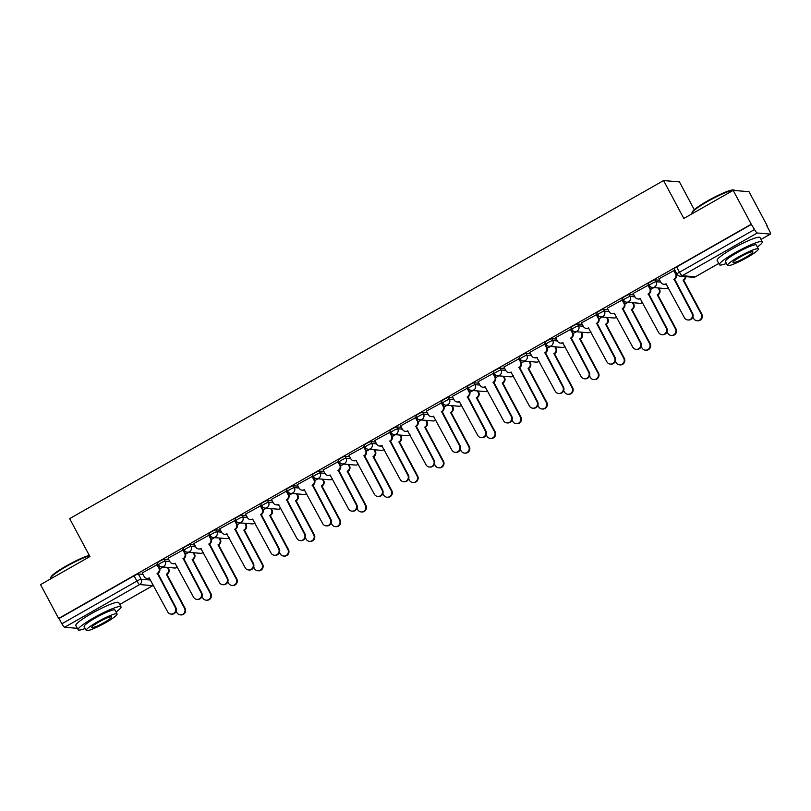 <?xml version="1.0" encoding="UTF-8"?>
<svg xmlns="http://www.w3.org/2000/svg" width="811" height="811" viewBox="0 0 811 811"><rect width="100%" height="100%" fill="white"/><g stroke="black" fill="none" stroke-linecap="round" stroke-linejoin="round"><path stroke-width="1.22" d="M168.85 559.681L164.177 559.286A3.893 0.517 151.9 0 0 159.939 561.09A3.893 0.517 151.9 0 0 157.435 562.996L158.429 564.872A3.893 0.517 -28.1 0 1 160.943 562.956A3.893 0.517 -28.1 0 1 165.18 561.151L169.844 561.547M194.681 544.972L190.017 544.576A3.893 0.517 151.9 0 0 185.78 546.381A3.893 0.517 151.9 0 0 183.276 548.297L184.269 550.162A3.893 0.517 -28.1 0 1 186.773 548.256A3.893 0.517 -28.1 0 1 191.011 546.442L195.684 546.837M220.521 530.262L215.848 529.867A3.893 0.517 151.9 0 0 211.61 531.671A3.893 0.517 151.9 0 0 209.106 533.587L210.11 535.453A3.893 0.517 -28.1 0 1 212.614 533.547A3.893 0.517 -28.1 0 1 216.851 531.742L221.525 532.138M246.362 515.553L241.688 515.157A3.893 0.517 151.9 0 0 237.451 516.972A3.893 0.517 151.9 0 0 234.947 518.878L235.94 520.753A3.893 0.517 -28.1 0 1 238.454 518.837A3.893 0.517 -28.1 0 1 242.692 517.033L247.355 517.428M272.192 500.853L267.529 500.458A3.893 0.517 151.9 0 0 263.291 502.262A3.893 0.517 151.9 0 0 260.787 504.168L261.781 506.044A3.893 0.517 -28.1 0 1 264.285 504.128A3.893 0.517 -28.1 0 1 268.522 502.323L273.195 502.719M298.032 486.144L293.359 485.748A3.893 0.517 151.9 0 0 289.121 487.553A3.893 0.517 151.9 0 0 286.618 489.469L287.621 491.334A3.893 0.517 -28.1 0 1 290.125 489.428A3.893 0.517 -28.1 0 1 294.363 487.614L299.036 488.009M323.873 471.434L319.199 471.039A3.893 0.517 151.9 0 0 314.962 472.843A3.893 0.517 151.9 0 0 312.458 474.759L313.451 476.625A3.893 0.517 -28.1 0 1 315.966 474.719A3.893 0.517 -28.1 0 1 320.203 472.914L324.866 473.31M349.703 456.725L345.04 456.329A3.893 0.517 151.9 0 0 340.802 458.144A3.893 0.517 151.9 0 0 338.299 460.05L339.292 461.925A3.893 0.517 -28.1 0 1 341.796 460.009A3.893 0.517 -28.1 0 1 346.033 458.205L350.707 458.6M375.544 442.025L370.87 441.63A3.893 0.517 151.9 0 0 366.633 443.435A3.893 0.517 151.9 0 0 364.129 445.34L365.132 447.216A3.893 0.517 -28.1 0 1 367.636 445.3A3.893 0.517 -28.1 0 1 371.874 443.495L376.547 443.891M401.384 427.316L396.711 426.921A3.893 0.517 151.9 0 0 392.473 428.725A3.893 0.517 151.9 0 0 389.969 430.641L390.963 432.506A3.893 0.517 -28.1 0 1 393.477 430.6A3.893 0.517 -28.1 0 1 397.714 428.786L402.378 429.181M427.215 412.606L422.551 412.211A3.893 0.517 151.9 0 0 418.314 414.026A3.893 0.517 151.9 0 0 415.81 415.931L416.803 417.797A3.893 0.517 -28.1 0 1 419.307 415.891A3.893 0.517 -28.1 0 1 423.545 414.086L428.218 414.482M453.055 397.897L448.382 397.512A3.893 0.517 151.9 0 0 444.144 399.316A3.893 0.517 151.9 0 0 441.64 401.222L442.644 403.097A3.893 0.517 -28.1 0 1 445.148 401.181A3.893 0.517 -28.1 0 1 449.385 399.377L454.059 399.772M478.895 383.197L474.222 382.802A3.893 0.517 151.9 0 0 469.985 384.607A3.893 0.517 151.9 0 0 467.481 386.512L468.474 388.388A3.893 0.517 -28.1 0 1 470.988 386.482A3.893 0.517 -28.1 0 1 475.226 384.667L479.889 385.063M504.726 368.488L500.063 368.093A3.893 0.517 151.9 0 0 495.825 369.897A3.893 0.517 151.9 0 0 493.321 371.813L494.315 373.678A3.893 0.517 -28.1 0 1 496.819 371.773A3.893 0.517 -28.1 0 1 501.056 369.968L505.729 370.353M530.566 353.778L525.893 353.383A3.893 0.517 151.9 0 0 521.655 355.198A3.893 0.517 151.9 0 0 519.152 357.104L520.155 358.969A3.893 0.517 -28.1 0 1 522.659 357.063A3.893 0.517 -28.1 0 1 526.897 355.259L531.57 355.654M556.407 339.069L551.733 338.684A3.893 0.517 151.9 0 0 547.496 340.488A3.893 0.517 151.9 0 0 544.992 342.394L545.985 344.269A3.893 0.517 -28.1 0 1 548.5 342.354A3.893 0.517 -28.1 0 1 552.727 340.549L557.4 340.944M582.237 324.37L577.574 323.974A3.893 0.517 151.9 0 0 573.336 325.779A3.893 0.517 151.9 0 0 570.832 327.685L571.826 329.56A3.893 0.517 -28.1 0 1 574.33 327.654A3.893 0.517 -28.1 0 1 578.567 325.84L583.241 326.235M608.078 309.66L603.404 309.265A3.893 0.517 151.9 0 0 599.167 311.069A3.893 0.517 151.9 0 0 596.663 312.985L597.666 314.85A3.893 0.517 -28.1 0 1 600.17 312.945A3.893 0.517 -28.1 0 1 604.408 311.14L609.081 311.525M633.918 294.951L629.245 294.555A3.893 0.517 151.9 0 0 625.007 296.37A3.893 0.517 151.9 0 0 622.503 298.276L623.497 300.151A3.893 0.517 -28.1 0 1 626.011 298.235A3.893 0.517 -28.1 0 1 630.238 296.431L634.912 296.826M659.748 280.251L655.085 279.856A3.893 0.517 151.9 0 0 650.848 281.66A3.893 0.517 151.9 0 0 648.334 283.566L649.337 285.442A3.893 0.517 -28.1 0 1 651.841 283.526A3.893 0.517 -28.1 0 1 656.079 281.721L660.752 282.116M766.76 225.742L769.446 230.78A3.893 0.77 60.4 0 1 770.45 234.075A3.893 0.77 60.4 0 1 770.338 234.095L757.261 232.99L682.233 275.699L695.311 276.804L718.749 263.463L695.422 276.784A3.893 0.77 60.4 0 0 695.493 276.703M694.287 209.714L679.436 181.897L663.58 180.559L683.825 218.473L733.185 190.372L751.25 224.211L58.615 618.469L40.55 584.63L89.909 556.539L69.665 518.624L663.58 180.559M733.185 190.372L749.029 191.71L767.094 225.549M77.369 628.332L64.627 627.248A3.893 0.77 -119.6 0 1 61.889 623.771L59.081 618.499L134.099 575.8A3.893 0.517 -28.1 0 1 138.336 573.985L143.01 574.381M677.104 274.189A3.893 0.517 -28.1 0 1 676.992 274.128A3.893 0.517 -28.1 0 1 679.496 272.222L754.524 229.513L751.25 224.211M754.524 229.513A3.893 0.77 60.4 0 0 757.261 232.99M674.286 270.398L658.968 278.771M648.455 285.107L633.127 293.481M622.615 299.817L607.287 308.19M596.774 314.516L581.457 322.89M570.944 329.225L555.616 337.599M545.104 343.935L529.776 352.309M519.263 358.644L503.945 367.018M493.433 373.344L478.105 381.717M467.592 388.053L452.264 396.427M441.752 402.763L426.434 411.136M415.921 417.472L400.593 425.846M390.081 432.172L374.753 440.545M364.24 446.881L348.923 455.255M338.41 461.591L323.082 469.964M312.57 476.29L297.242 484.664M286.729 491L271.411 499.373M260.899 505.709L245.571 514.083M235.058 520.419L219.74 528.792M209.218 535.118L193.9 543.492M183.387 549.828L168.059 558.201M157.547 564.537L142.229 572.911M677.124 274.371L676.496 274.726M751.706 224.241L676.678 266.951A3.893 0.517 151.9 0 0 674.174 268.867L676.992 274.128A3.893 3.893 0 0 0 680.094 276.176L693.172 277.281A3.893 3.893 0 0 0 695.422 276.784A3.893 0.77 60.4 0 1 695.311 276.804A3.893 3.781 94.8 0 1 693.172 277.281M653.879 287.601L650.665 289.436M628.049 302.31L624.825 304.145M602.208 317.02L598.984 318.855M576.368 331.729L573.154 333.554M550.537 346.429L547.313 348.264M524.697 361.138L521.473 362.973M498.856 375.848L495.643 377.683M473.026 390.557L469.802 392.382M447.185 405.257L443.962 407.092M421.345 419.966L418.131 421.801M395.515 434.676L392.291 436.511M369.674 449.375L366.45 451.21M343.834 464.085L340.62 465.919M318.003 478.794L314.78 480.629M292.163 493.504L288.939 495.339M266.322 508.203L263.109 510.038M240.492 522.913L237.268 524.747M214.651 537.622L211.428 539.457M188.811 552.332L185.597 554.156M162.981 567.031L159.757 568.866M658.927 278.69L660.843 282.289A3.893 3.781 -85.2 0 0 665.973 283.799L684.372 317.659A4.471 4.339 -85.2 0 0 691.824 317.922A4.471 4.339 -85.2 0 0 691.996 313.33L674.083 279.177A3.893 3.781 -85.2 0 0 675.583 273.895L676.181 273.946A3.893 3.781 94.8 0 1 674.681 279.227L692.594 313.381A4.471 4.339 94.8 0 1 688.407 320L687.809 319.95M674.245 270.316L676.181 273.946M666.378 283.951A3.893 3.781 94.8 0 1 664.432 284.326L663.824 284.276M673.667 270.306L675.583 273.895M673.84 279.319L674.438 279.369M685.893 276.663A3.893 3.781 94.8 0 1 683.926 280.018L683.328 279.967A3.893 3.781 -85.2 0 0 685.285 276.612M692.868 317.04L693.618 318.439A4.471 4.339 -85.2 0 0 701.069 318.703A4.471 4.339 -85.2 0 0 701.231 314.11L683.075 280.099M683.683 280.15L701.839 314.161A4.471 4.339 94.8 0 1 697.653 320.781L697.054 320.73M633.087 293.4L635.003 296.988A3.893 3.781 -85.2 0 0 640.132 298.509L658.532 332.368A4.471 4.339 -85.2 0 0 665.983 332.622A4.471 4.339 -85.2 0 0 666.155 328.029L648.253 293.886A3.893 3.781 -85.2 0 0 649.743 288.604L650.341 288.655A3.893 3.781 94.8 0 1 648.851 293.937L666.754 328.08A4.471 4.339 94.8 0 1 662.567 334.71L661.969 334.659M648.405 285.026L650.341 288.655M640.538 298.661A3.893 3.781 94.8 0 1 638.592 299.036L637.993 298.985M647.827 285.006L649.743 288.604M647.999 294.028L648.597 294.079M607.246 308.109L609.162 311.698A3.893 3.781 -85.2 0 0 614.292 313.218L632.702 347.078A4.471 4.339 -85.2 0 0 640.143 347.331A4.471 4.339 -85.2 0 0 640.315 342.739L622.412 308.596A3.893 3.781 -85.2 0 0 623.912 303.314L624.511 303.365A3.893 3.781 94.8 0 1 623.01 308.646L640.923 342.789A4.471 4.339 94.8 0 1 636.736 349.419L636.128 349.369M622.574 299.735L624.511 303.365M614.697 313.37A3.893 3.781 94.8 0 1 612.751 313.735L612.153 313.685M621.986 299.715L623.912 303.314M622.159 308.738L622.767 308.788M658.836 288.027L659.586 289.436A3.893 3.781 94.8 0 1 658.096 294.717L657.488 294.667A3.893 3.781 -85.2 0 0 658.988 289.385L658.238 287.976M667.027 331.75L667.777 333.149A4.471 4.339 -85.2 0 0 675.228 333.402A4.471 4.339 -85.2 0 0 675.401 328.81L657.245 294.809M657.843 294.859L675.999 328.86A4.471 4.339 94.8 0 1 671.812 335.49L671.214 335.44M632.996 302.726L633.756 304.145A3.893 3.781 94.8 0 1 632.256 309.427L631.657 309.376A3.893 3.781 -85.2 0 0 633.148 304.095L632.398 302.675M641.197 346.459L641.947 347.858A4.471 4.339 -85.2 0 0 649.388 348.112A4.471 4.339 -85.2 0 0 649.56 343.519L631.404 309.518M632.002 309.569L650.158 343.57A4.471 4.339 94.8 0 1 645.972 350.2L645.374 350.149M691.986 212.887L692.229 212.107A23.722 3.143 -28.1 0 1 707.527 200.925A23.722 3.143 -28.1 0 1 733.712 189.967L734.482 190.19A24.31 3.214 151.9 0 0 707.658 201.432A24.31 3.214 151.9 0 0 691.986 212.887A24.31 3.214 151.9 0 0 691.996 213.364L692.188 213.709M757.342 246.99A24.31 3.214 151.9 0 0 762.299 241.81A24.31 3.214 151.9 0 0 735.08 252.768A24.31 3.214 151.9 0 0 719.418 264.71A24.31 3.214 151.9 0 0 726.474 263.474M762.299 241.81L760.029 237.562A24.31 3.214 151.9 0 0 732.809 248.521A24.31 3.214 151.9 0 0 717.147 260.463L719.418 264.71M727.508 265.41L725.419 261.507A17.497 2.311 -28.1 0 1 736.692 252.91A17.497 2.311 -28.1 0 1 756.288 245.013L758.376 248.926A17.497 2.311 151.9 0 0 738.78 256.823A17.497 2.311 151.9 0 0 727.508 265.41A17.497 2.311 151.9 0 0 747.103 257.523A17.497 2.311 151.9 0 0 758.376 248.926M745.623 257.401A11.273 1.49 151.9 0 0 752.892 251.856A11.273 1.49 151.9 0 0 740.261 256.945A11.273 1.49 151.9 0 0 732.992 262.48A11.273 1.49 151.9 0 0 745.623 257.401M89.484 555.748A24.31 3.214 151.9 0 0 66.37 566.463A24.31 3.214 151.9 0 0 50.698 577.919L50.941 577.138A23.722 3.143 -28.1 0 1 66.238 565.956A23.722 3.143 -28.1 0 1 89.281 555.373M50.698 577.919A24.31 3.214 151.9 0 0 50.708 578.395L50.89 578.74M116.054 612.021A24.31 3.214 151.9 0 0 121.001 606.841A24.31 3.214 151.9 0 0 93.792 617.8A24.31 3.214 151.9 0 0 78.13 629.741A24.31 3.214 151.9 0 0 85.175 628.505M121.001 606.841L118.741 602.593A24.31 3.214 151.9 0 0 91.521 613.552A24.31 3.214 151.9 0 0 75.859 625.494L78.13 629.741M86.219 630.441L84.131 626.538A17.497 2.311 -28.1 0 1 95.404 617.941A17.497 2.311 -28.1 0 1 115 610.044L117.088 613.957A17.497 2.311 151.9 0 0 97.492 621.855A17.497 2.311 151.9 0 0 86.219 630.441A17.497 2.311 151.9 0 0 105.815 622.554A17.497 2.311 151.9 0 0 117.088 613.957M104.335 622.432A11.273 1.49 151.9 0 0 111.604 616.887A11.273 1.49 151.9 0 0 98.972 621.976A11.273 1.49 151.9 0 0 91.704 627.511A11.273 1.49 151.9 0 0 104.335 622.432M581.416 322.808L583.332 326.407A3.893 3.781 -85.2 0 0 588.462 327.918L606.861 361.787A4.471 4.339 -85.2 0 0 614.312 362.041A4.471 4.339 -85.2 0 0 614.485 357.448L596.572 323.305A3.893 3.781 -85.2 0 0 598.072 318.013L598.67 318.064A3.893 3.781 94.8 0 1 597.17 323.356L615.083 357.499A4.471 4.339 94.8 0 1 610.896 364.119L610.298 364.068M596.734 314.445L598.67 318.064M588.867 328.08A3.893 3.781 94.8 0 1 586.921 328.445L586.312 328.394M596.156 314.425L598.072 318.013M596.328 323.447L596.926 323.498M555.576 337.518L557.492 341.117A3.893 3.781 -85.2 0 0 562.621 342.627L581.021 376.486A4.471 4.339 -85.2 0 0 588.472 376.75A4.471 4.339 -85.2 0 0 588.644 372.158L570.741 338.005A3.893 3.781 -85.2 0 0 572.231 332.723L572.83 332.774A3.893 3.781 94.8 0 1 571.339 338.055L589.242 372.208A4.471 4.339 94.8 0 1 585.055 378.828L584.457 378.778M570.893 329.144L572.83 332.774M563.027 342.779A3.893 3.781 94.8 0 1 561.08 343.154L560.482 343.104M570.315 329.134L572.231 332.723M570.488 338.146L571.086 338.197M529.735 352.227L531.661 355.816A3.893 3.781 -85.2 0 0 536.781 357.337L555.19 391.196A4.471 4.339 -85.2 0 0 562.631 391.449A4.471 4.339 -85.2 0 0 562.804 386.857L544.901 352.714A3.893 3.781 -85.2 0 0 546.401 347.432L546.999 347.483A3.893 3.781 94.8 0 1 545.499 352.765L563.412 386.908A4.471 4.339 94.8 0 1 559.225 393.538L558.617 393.487M545.063 343.854L546.999 347.483M537.186 357.489A3.893 3.781 94.8 0 1 535.24 357.864L534.642 357.813M544.475 343.834L546.401 347.432M544.647 352.856L545.256 352.907M607.165 317.436L607.915 318.845A3.893 3.781 94.8 0 1 606.415 324.136L605.817 324.086A3.893 3.781 -85.2 0 0 607.317 318.794L606.557 317.385M615.356 361.159L616.107 362.568A4.471 4.339 -85.2 0 0 623.558 362.821A4.471 4.339 -85.2 0 0 623.72 358.229L605.564 324.228M606.172 324.278L624.328 358.28A4.471 4.339 94.8 0 1 620.141 364.899L619.543 364.849M581.325 332.145L582.075 333.554A3.893 3.781 94.8 0 1 580.585 338.836L579.977 338.785A3.893 3.781 -85.2 0 0 581.477 333.503L580.727 332.094M589.516 375.868L590.266 377.267A4.471 4.339 -85.2 0 0 597.717 377.531A4.471 4.339 -85.2 0 0 597.889 372.938L579.733 338.927M580.331 338.978L598.488 372.989A4.471 4.339 94.8 0 1 594.301 379.609L593.703 379.558M555.484 346.855L556.245 348.264A3.893 3.781 94.8 0 1 554.744 353.545L554.146 353.495A3.893 3.781 -85.2 0 0 555.636 348.213L554.886 346.804M563.686 390.578L564.436 391.977A4.471 4.339 -85.2 0 0 571.877 392.23A4.471 4.339 -85.2 0 0 572.049 387.638L553.893 353.637M554.491 353.687L572.647 387.688A4.471 4.339 94.8 0 1 568.46 394.318L567.862 394.268M503.905 366.937L505.821 370.526A3.893 3.781 -85.2 0 0 510.95 372.046L529.35 405.905A4.471 4.339 -85.2 0 0 536.801 406.159A4.471 4.339 -85.2 0 0 536.973 401.567L519.06 367.424A3.893 3.781 -85.2 0 0 520.561 362.132L521.159 362.182A3.893 3.781 94.8 0 1 519.658 367.474L537.571 401.617A4.471 4.339 94.8 0 1 533.385 408.237L532.786 408.186M519.222 358.563L521.159 362.182M511.356 372.198A3.893 3.781 94.8 0 1 509.409 372.563L508.801 372.513M518.645 358.543L520.561 362.132M518.817 367.565L519.415 367.616M529.654 361.554L530.404 362.973A3.893 3.781 94.8 0 1 528.904 368.255L528.306 368.204A3.893 3.781 -85.2 0 0 529.806 362.922L529.046 361.503M537.845 405.287L538.595 406.686A4.471 4.339 -85.2 0 0 546.046 406.94A4.471 4.339 -85.2 0 0 546.208 402.347L528.062 368.346M528.66 368.397L546.817 402.398A4.471 4.339 94.8 0 1 542.63 409.028L542.032 408.967M478.064 381.636L479.98 385.235A3.893 3.781 -85.2 0 0 485.11 386.746L503.509 420.615A4.471 4.339 -85.2 0 0 510.96 420.868A4.471 4.339 -85.2 0 0 511.133 416.276L493.23 382.133A3.893 3.781 -85.2 0 0 494.72 376.841L495.318 376.892A3.893 3.781 94.8 0 1 493.828 382.184L511.731 416.327A4.471 4.339 94.8 0 1 507.544 422.947L506.946 422.896M493.382 373.263L495.318 376.892M485.515 386.908A3.893 3.781 94.8 0 1 483.569 387.273L482.971 387.222M492.804 373.253L494.72 376.841M492.976 382.275L493.575 382.326M503.813 376.263L504.564 377.673A3.893 3.781 94.8 0 1 503.073 382.964L502.465 382.914A3.893 3.781 -85.2 0 0 503.966 377.622L503.215 376.213M512.015 419.986L512.755 421.396A4.471 4.339 -85.2 0 0 520.206 421.649A4.471 4.339 -85.2 0 0 520.378 417.057L502.222 383.056M502.82 383.106L520.976 417.107A4.471 4.339 94.8 0 1 516.789 423.727L516.191 423.677M452.224 396.346L454.15 399.945A3.893 3.781 -85.2 0 0 459.269 401.455L477.679 435.314A4.471 4.339 -85.2 0 0 485.12 435.578A4.471 4.339 -85.2 0 0 485.292 430.976L467.389 396.832A3.893 3.781 -85.2 0 0 468.89 391.551L469.488 391.601A3.893 3.781 94.8 0 1 467.988 396.883L485.901 431.026A4.471 4.339 94.8 0 1 481.714 437.656L481.105 437.605M467.552 387.972L469.488 391.601M459.675 401.607A3.893 3.781 94.8 0 1 457.728 401.982L457.13 401.932M466.964 387.952L468.89 391.551M467.136 396.974L467.744 397.025M477.973 390.973L478.733 392.382A3.893 3.781 94.8 0 1 477.233 397.664L476.635 397.613A3.893 3.781 -85.2 0 0 478.125 392.331L477.375 390.922M486.174 434.696L486.924 436.095A4.471 4.339 -85.2 0 0 494.365 436.359A4.471 4.339 -85.2 0 0 494.538 431.756L476.381 397.755M476.98 397.806L495.136 431.817A4.471 4.339 94.8 0 1 490.949 438.437L490.351 438.386M426.393 411.055L428.309 414.644A3.893 3.781 -85.2 0 0 433.439 416.165L451.839 450.024A4.471 4.339 -85.2 0 0 459.29 450.277A4.471 4.339 -85.2 0 0 459.462 445.685L441.549 411.542A3.893 3.781 -85.2 0 0 443.049 406.26L443.647 406.311A3.893 3.781 94.8 0 1 442.157 411.593L460.06 445.736A4.471 4.339 94.8 0 1 455.873 452.366L455.275 452.315M441.711 402.682L443.647 406.311M433.844 416.317A3.893 3.781 94.8 0 1 431.898 416.692L431.29 416.641M441.133 402.661L443.049 406.26M441.306 411.684L441.904 411.735M452.143 405.682L452.893 407.092A3.893 3.781 94.8 0 1 451.392 412.373L450.794 412.323A3.893 3.781 -85.2 0 0 452.295 407.041L451.534 405.632M460.334 449.406L461.084 450.804A4.471 4.339 -85.2 0 0 468.535 451.058A4.471 4.339 -85.2 0 0 468.697 446.466L450.551 412.464M451.149 412.515L469.305 446.516A4.471 4.339 94.8 0 1 465.119 453.146L464.521 453.096M400.553 425.765L402.469 429.354A3.893 3.781 -85.2 0 0 407.598 430.874L425.998 464.733A4.471 4.339 -85.2 0 0 433.449 464.987A4.471 4.339 -85.2 0 0 433.621 460.395L415.719 426.251A3.893 3.781 -85.2 0 0 417.209 420.96L417.817 421.01A3.893 3.781 94.8 0 1 416.317 426.302L434.22 460.445A4.471 4.339 94.8 0 1 430.033 467.065L429.435 467.014M415.871 417.391L417.817 421.01M408.004 431.026A3.893 3.781 94.8 0 1 406.058 431.391L405.459 431.34M415.293 417.371L417.209 420.96M415.465 426.393L416.063 426.444M426.302 420.382L427.052 421.791A3.893 3.781 94.8 0 1 425.562 427.083L424.954 427.032A3.893 3.781 -85.2 0 0 426.454 421.74L425.704 420.331M434.503 464.115L435.243 465.514A4.471 4.339 -85.2 0 0 442.694 465.767A4.471 4.339 -85.2 0 0 442.867 461.175L424.711 427.174M425.309 427.225L443.465 461.226A4.471 4.339 94.8 0 1 439.278 467.846L438.68 467.795M374.712 440.464L376.639 444.063A3.893 3.781 -85.2 0 0 381.758 445.574L400.168 479.433A4.471 4.339 -85.2 0 0 407.609 479.696A4.471 4.339 -85.2 0 0 407.781 475.104L389.878 440.961A3.893 3.781 -85.2 0 0 391.378 435.669L391.977 435.72A3.893 3.781 94.8 0 1 390.476 441.012L408.389 475.155A4.471 4.339 94.8 0 1 404.202 481.775L403.594 481.724M390.04 432.091L391.977 435.72M382.163 445.726A3.893 3.781 94.8 0 1 380.217 446.101L379.619 446.05M389.452 432.081L391.378 435.669M389.625 441.103L390.233 441.154M400.462 435.091L401.222 436.5A3.893 3.781 94.8 0 1 399.722 441.792L399.124 441.742A3.893 3.781 -85.2 0 0 400.614 436.45L399.864 435.041M408.663 478.814L409.413 480.213A4.471 4.339 -85.2 0 0 416.854 480.477A4.471 4.339 -85.2 0 0 417.026 475.885L398.87 441.883M399.468 441.934L417.624 475.935A4.471 4.339 94.8 0 1 413.448 482.555L412.84 482.504M348.882 455.174L350.798 458.773A3.893 3.781 -85.2 0 0 355.928 460.283L374.327 494.142A4.471 4.339 -85.2 0 0 381.778 494.396A4.471 4.339 -85.2 0 0 381.951 489.803L364.038 455.66A3.893 3.781 -85.2 0 0 365.538 450.379L366.136 450.429A3.893 3.781 94.8 0 1 364.646 455.711L382.549 489.854A4.471 4.339 94.8 0 1 378.362 496.484L377.764 496.433M364.2 446.8L366.136 450.429M356.333 460.435A3.893 3.781 94.8 0 1 354.387 460.81L353.778 460.76M363.622 446.78L365.538 450.379M363.794 455.802L364.392 455.853M374.631 449.801L375.381 451.21A3.893 3.781 94.8 0 1 373.881 456.492L373.283 456.441A3.893 3.781 -85.2 0 0 374.783 451.159L374.023 449.75M382.822 493.524L383.573 494.923A4.471 4.339 -85.2 0 0 391.024 495.186A4.471 4.339 -85.2 0 0 391.186 490.584L373.04 456.583M373.638 456.634L391.794 490.635A4.471 4.339 94.8 0 1 387.607 497.265L387.009 497.214M323.042 469.883L324.958 473.472A3.893 3.781 -85.2 0 0 330.087 474.993L348.497 508.852A4.471 4.339 -85.2 0 0 355.938 509.105A4.471 4.339 -85.2 0 0 356.11 504.513L338.207 470.37A3.893 3.781 -85.2 0 0 339.697 465.088L340.306 465.139A3.893 3.781 94.8 0 1 338.805 470.421L356.708 504.564A4.471 4.339 94.8 0 1 352.521 511.194L351.923 511.143M338.359 461.51L340.306 465.139M330.493 475.145A3.893 3.781 94.8 0 1 328.546 475.52L327.948 475.469M337.781 461.489L339.697 465.088M337.954 470.512L338.552 470.562M348.791 464.5L349.541 465.919A3.893 3.781 94.8 0 1 348.051 471.201L347.443 471.15A3.893 3.781 -85.2 0 0 348.943 465.869L348.193 464.45M356.992 508.233L357.732 509.632A4.471 4.339 -85.2 0 0 365.183 509.886A4.471 4.339 -85.2 0 0 365.355 505.294L347.199 471.292M347.797 471.343L365.954 505.344A4.471 4.339 94.8 0 1 361.767 511.974L361.169 511.923M297.201 484.593L299.127 488.181A3.893 3.781 -85.2 0 0 304.247 489.692L322.656 523.561A4.471 4.339 -85.2 0 0 330.097 523.815A4.471 4.339 -85.2 0 0 330.27 519.222L312.367 485.079A3.893 3.781 -85.2 0 0 313.867 479.788L314.465 479.838A3.893 3.781 94.8 0 1 312.965 485.13L330.878 519.273A4.471 4.339 94.8 0 1 326.691 525.893L326.083 525.842M312.529 476.219L314.465 479.838M304.652 489.854A3.893 3.781 94.8 0 1 302.706 490.219L302.108 490.168M311.941 476.199L313.867 479.788M312.113 485.221L312.722 485.272M322.95 479.21L323.711 480.619A3.893 3.781 94.8 0 1 322.21 485.911L321.612 485.86A3.893 3.781 -85.2 0 0 323.102 480.568L322.352 479.159M331.152 522.943L331.902 524.342A4.471 4.339 -85.2 0 0 339.343 524.595A4.471 4.339 -85.2 0 0 339.515 520.003L321.359 486.002M321.957 486.053L340.113 520.054A4.471 4.339 94.8 0 1 335.936 526.674L335.328 526.623M271.371 499.292L273.287 502.891A3.893 3.781 -85.2 0 0 278.416 504.401L296.816 538.261A4.471 4.339 -85.2 0 0 304.267 538.524A4.471 4.339 -85.2 0 0 304.439 533.932L286.526 499.789A3.893 3.781 -85.2 0 0 288.027 494.497L288.625 494.548A3.893 3.781 94.8 0 1 287.135 499.84L305.037 533.983A4.471 4.339 94.8 0 1 300.851 540.602L300.252 540.552M286.688 490.919L288.625 494.548M278.822 504.554A3.893 3.781 94.8 0 1 276.875 504.929L276.267 504.878M286.111 490.908L288.027 494.497M286.283 499.921L286.881 499.971M297.12 493.919L297.87 495.328A3.893 3.781 94.8 0 1 296.37 500.62L295.772 500.569A3.893 3.781 -85.2 0 0 297.272 495.278L296.512 493.869M305.311 537.642L306.061 539.041A4.471 4.339 -85.2 0 0 313.512 539.305A4.471 4.339 -85.2 0 0 313.685 534.713L295.528 500.711M296.127 500.762L314.283 534.763A4.471 4.339 94.8 0 1 310.096 541.383L309.498 541.332M245.53 514.002L247.446 517.6A3.893 3.781 -85.2 0 0 252.576 519.111L270.986 552.97A4.471 4.339 -85.2 0 0 278.426 553.224A4.471 4.339 -85.2 0 0 278.599 548.631L260.696 514.488A3.893 3.781 -85.2 0 0 262.186 509.207L262.794 509.257A3.893 3.781 94.8 0 1 261.294 514.539L279.197 548.682A4.471 4.339 94.8 0 1 275.01 555.312L274.412 555.261M260.858 505.628L262.794 509.257M252.981 519.263A3.893 3.781 94.8 0 1 251.035 519.638L250.437 519.587M260.27 505.608L262.186 509.207M260.443 514.63L261.041 514.681M271.279 508.629L272.03 510.038A3.893 3.781 94.8 0 1 270.539 515.32L269.931 515.269A3.893 3.781 -85.2 0 0 271.432 509.987L270.681 508.578M279.481 552.352L280.221 553.751A4.471 4.339 -85.2 0 0 287.672 554.004A4.471 4.339 -85.2 0 0 287.844 549.412L269.688 515.411M270.286 515.461L288.442 549.463A4.471 4.339 94.8 0 1 284.255 556.093L283.657 556.042M219.69 528.711L221.616 532.3A3.893 3.781 -85.2 0 0 226.735 533.82L245.145 567.68A4.471 4.339 -85.2 0 0 252.596 567.933A4.471 4.339 -85.2 0 0 252.758 563.341L234.855 529.198A3.893 3.781 -85.2 0 0 236.356 523.916L236.954 523.967A3.893 3.781 94.8 0 1 235.454 529.248L253.367 563.392A4.471 4.339 94.8 0 1 249.18 570.021L248.571 569.971M235.018 520.338L236.954 523.967M227.141 533.973A3.893 3.781 94.8 0 1 225.194 534.348L224.596 534.297M234.43 520.317L236.356 523.916M234.602 529.34L235.21 529.39M245.439 523.328L246.199 524.747A3.893 3.781 94.8 0 1 244.699 530.029L244.101 529.978A3.893 3.781 -85.2 0 0 245.591 524.697L244.841 523.277M253.64 567.061L254.39 568.46A4.471 4.339 -85.2 0 0 261.831 568.714A4.471 4.339 -85.2 0 0 262.004 564.121L243.847 530.12M244.456 530.171L262.602 564.172A4.471 4.339 94.8 0 1 258.425 570.802L257.817 570.751M193.859 543.421L195.775 547.009A3.893 3.781 -85.2 0 0 200.905 548.52L219.305 582.389A4.471 4.339 -85.2 0 0 226.756 582.643A4.471 4.339 -85.2 0 0 226.928 578.05L209.015 543.907A3.893 3.781 -85.2 0 0 210.515 538.616L211.113 538.666A3.893 3.781 94.8 0 1 209.623 543.958L227.526 578.101A4.471 4.339 94.8 0 1 223.339 584.721L222.741 584.67M209.177 535.047L211.113 538.666M201.31 548.682A3.893 3.781 94.8 0 1 199.364 549.047L198.756 548.996M208.599 535.027L210.515 538.616M208.772 544.049L209.37 544.1M219.609 538.038L220.359 539.447A3.893 3.781 94.8 0 1 218.858 544.739L218.26 544.688A3.893 3.781 -85.2 0 0 219.761 539.396L219 537.987M227.8 581.771L228.55 583.17A4.471 4.339 -85.2 0 0 236.001 583.423A4.471 4.339 -85.2 0 0 236.173 578.831L218.017 544.83M218.615 544.88L236.771 578.882A4.471 4.339 94.8 0 1 232.585 585.501L231.987 585.451M168.019 558.12L169.935 561.719A3.893 3.781 -85.2 0 0 175.064 563.229L193.474 597.089A4.471 4.339 -85.2 0 0 200.915 597.352A4.471 4.339 -85.2 0 0 201.087 592.76L183.185 558.607A3.893 3.781 -85.2 0 0 184.675 553.325L185.283 553.376A3.893 3.781 94.8 0 1 183.783 558.657L201.686 592.811A4.471 4.339 94.8 0 1 197.499 599.43L196.901 599.38M183.347 549.746L185.283 553.376M175.47 563.381A3.893 3.781 94.8 0 1 173.524 563.757L172.925 563.706M182.759 549.736L184.675 553.325M182.931 558.749L183.529 558.799M193.768 552.747L194.518 554.156A3.893 3.781 94.8 0 1 193.028 559.448L192.42 559.397A3.893 3.781 -85.2 0 0 193.92 554.106L193.17 552.697M201.969 596.47L202.709 597.869A4.471 4.339 -85.2 0 0 210.161 598.133A4.471 4.339 -85.2 0 0 210.333 593.54L192.177 559.529M192.775 559.58L210.931 593.591A4.471 4.339 94.8 0 1 206.744 600.211L206.146 600.16M142.178 572.83L144.105 576.418A3.893 3.781 -85.2 0 0 149.224 577.939L167.634 611.798A4.471 4.339 -85.2 0 0 175.085 612.052A4.471 4.339 -85.2 0 0 175.247 607.459L157.344 573.316A3.893 3.781 -85.2 0 0 158.844 568.035L159.443 568.085A3.893 3.781 94.8 0 1 157.942 573.367L175.855 607.51A4.471 4.339 94.8 0 1 171.668 614.14L171.07 614.089M157.506 564.456L159.443 568.085M149.64 578.091A3.893 3.781 94.8 0 1 147.683 578.466L147.085 578.415M156.918 564.436L158.844 568.035M157.091 573.458L157.699 573.509M167.928 567.457L168.688 568.866A3.893 3.781 94.8 0 1 167.188 574.147L166.59 574.097A3.893 3.781 -85.2 0 0 168.08 568.815L167.33 567.406M176.129 611.18L176.879 612.579A4.471 4.339 -85.2 0 0 184.32 612.832A4.471 4.339 -85.2 0 0 184.492 608.24L166.336 574.239M166.944 574.289L185.09 608.291A4.471 4.339 94.8 0 1 180.914 614.92L180.306 614.87M164.177 559.286L165.18 561.151A3.893 3.781 94.8 0 1 163.68 566.433A3.893 3.781 -85.2 0 1 158.55 564.922A3.893 0.517 -28.1 0 1 158.429 564.872A3.893 3.893 0 0 0 161.541 566.909L174.618 568.014A3.893 3.781 -85.2 0 0 177.427 567.051M190.017 544.576L191.011 546.442A3.893 3.781 94.8 0 1 189.521 551.733A3.893 3.781 -85.2 0 1 184.391 550.213A3.893 0.517 -28.1 0 1 184.269 550.162A3.893 3.893 0 0 0 187.371 552.21L200.449 553.315A3.893 3.781 -85.2 0 0 203.267 552.352M215.848 529.867L216.851 531.742A3.893 3.781 94.8 0 1 215.351 537.024A3.893 3.781 -85.2 0 1 210.221 535.513A3.893 0.517 -28.1 0 1 210.11 535.453A3.893 3.893 0 0 0 213.212 537.5L226.289 538.605A3.893 3.781 -85.2 0 0 229.107 537.642M241.688 515.157L242.692 517.033A3.893 3.781 94.8 0 1 241.191 522.314A3.893 3.781 -85.2 0 1 236.062 520.804A3.893 0.517 -28.1 0 1 235.94 520.753A3.893 3.893 0 0 0 239.052 522.791L252.13 523.896A3.893 3.781 -85.2 0 0 254.938 522.933M267.529 500.458L268.522 502.323A3.893 3.781 94.8 0 1 267.032 507.615A3.893 3.781 -85.2 0 1 261.902 506.094A3.893 0.517 -28.1 0 1 261.781 506.044A3.893 3.893 0 0 0 264.883 508.081L277.96 509.186A3.893 3.781 -85.2 0 0 280.778 508.223M293.359 485.748L294.363 487.614A3.893 3.781 94.8 0 1 292.862 492.906A3.893 3.781 -85.2 0 1 287.733 491.385A3.893 0.517 -28.1 0 1 287.621 491.334A3.893 3.893 0 0 0 290.723 493.382L303.801 494.487A3.893 3.781 -85.2 0 0 306.619 493.524M319.199 471.039L320.203 472.914A3.893 3.781 94.8 0 1 318.703 478.196A3.893 3.781 -85.2 0 1 313.573 476.686A3.893 0.517 -28.1 0 1 313.451 476.625A3.893 3.893 0 0 0 316.564 478.672L329.641 479.777A3.893 3.781 -85.2 0 0 332.449 478.814M345.04 456.329L346.033 458.205A3.893 3.781 94.8 0 1 344.543 463.486A3.893 3.781 -85.2 0 1 339.414 461.976A3.893 0.517 -28.1 0 1 339.292 461.925A3.893 3.893 0 0 0 342.394 463.963L355.471 465.068A3.893 3.781 -85.2 0 0 358.29 464.105M370.87 441.63L371.874 443.495A3.893 3.781 94.8 0 1 370.374 448.787A3.893 3.781 -85.2 0 1 365.244 447.266A3.893 0.517 -28.1 0 1 365.132 447.216A3.893 3.893 0 0 0 368.235 449.253L381.312 450.358A3.893 3.781 -85.2 0 0 384.13 449.395M396.711 426.921L397.714 428.786A3.893 3.781 94.8 0 1 396.214 434.078A3.893 3.781 -85.2 0 1 391.084 432.557A3.893 0.517 -28.1 0 1 390.963 432.506A3.893 3.893 0 0 0 394.065 434.554L407.152 435.659A3.893 3.781 -85.2 0 0 409.96 434.696M422.551 412.211L423.545 414.086A3.893 3.781 94.8 0 1 422.055 419.368A3.893 3.781 -85.2 0 1 416.925 417.858A3.893 0.517 -28.1 0 1 416.803 417.797A3.893 3.893 0 0 0 419.905 419.845L432.983 420.95A3.893 3.781 -85.2 0 0 435.801 419.986M448.382 397.512L449.385 399.377A3.893 3.781 94.8 0 1 447.885 404.659A3.893 3.781 -85.2 0 1 442.755 403.148A3.893 0.517 -28.1 0 1 442.644 403.097A3.893 3.893 0 0 0 445.746 405.135L458.823 406.24A3.893 3.781 -85.2 0 0 461.641 405.277M474.222 382.802L475.226 384.667A3.893 3.781 94.8 0 1 473.725 389.959A3.893 3.781 -85.2 0 1 468.596 388.439A3.893 0.517 -28.1 0 1 468.474 388.388A3.893 3.893 0 0 0 471.576 390.426L484.664 391.531A3.893 3.781 -85.2 0 0 487.472 390.578M500.063 368.093L501.056 369.968A3.893 3.781 94.8 0 1 499.566 375.25A3.893 3.781 -85.2 0 1 494.436 373.729A3.893 0.517 -28.1 0 1 494.315 373.678A3.893 3.893 0 0 0 497.417 375.726L510.494 376.831A3.893 3.781 -85.2 0 0 513.312 375.868M525.893 353.383L526.897 355.259A3.893 3.781 94.8 0 1 525.396 360.54A3.893 3.781 -85.2 0 1 520.267 359.03A3.893 0.517 -28.1 0 1 520.155 358.969A3.893 3.893 0 0 0 523.257 361.017L536.335 362.122A3.893 3.781 -85.2 0 0 539.153 361.159M551.733 338.684L552.727 340.549A3.893 3.781 94.8 0 1 551.237 345.831A3.893 3.781 -85.2 0 1 546.107 344.32A3.893 0.517 -28.1 0 1 545.985 344.269A3.893 3.893 0 0 0 549.088 346.307L562.175 347.412A3.893 3.781 -85.2 0 0 564.983 346.449M577.574 323.974L578.567 325.84A3.893 3.781 94.8 0 1 577.067 331.131A3.893 3.781 -85.2 0 1 571.948 329.611A3.893 0.517 -28.1 0 1 571.826 329.56A3.893 3.893 0 0 0 574.928 331.608L588.005 332.713A3.893 3.781 -85.2 0 0 590.824 331.75M603.404 309.265L604.408 311.14A3.893 3.781 94.8 0 1 602.908 316.422A3.893 3.781 -85.2 0 1 597.778 314.911A3.893 0.517 -28.1 0 1 597.666 314.85A3.893 3.893 0 0 0 600.769 316.898L613.846 318.003A3.893 3.781 -85.2 0 0 616.664 317.04M629.245 294.555L630.238 296.431A3.893 3.781 94.8 0 1 628.748 301.712A3.893 3.781 -85.2 0 1 623.618 300.202A3.893 0.517 -28.1 0 1 623.497 300.151A3.893 3.893 0 0 0 626.599 302.189L639.686 303.294A3.893 3.781 -85.2 0 0 642.494 302.331M655.085 279.856L656.079 281.721A3.893 3.781 94.8 0 1 654.578 287.003A3.893 3.781 -85.2 0 1 649.459 285.492A3.893 0.517 -28.1 0 1 649.337 285.442A3.893 3.893 0 0 0 652.439 287.479L665.517 288.584A3.893 3.781 -85.2 0 0 668.335 287.621M138.336 573.985L141.155 579.257L150.684 580.068M153.411 585.167A3.893 3.781 -85.2 0 1 152.742 585.654A3.893 0.77 60.4 0 0 152.843 585.633L119.744 604.469L152.742 585.654L139.654 584.549L64.627 627.248M761.012 239.407L770.338 234.095M676.678 266.951L679.496 272.222A3.893 0.77 -119.6 0 0 682.233 275.699A3.893 3.781 94.8 0 1 680.094 276.176M134.099 575.8L136.917 581.071A3.893 0.517 -28.1 0 1 141.155 579.257A3.893 3.781 -85.2 0 1 139.654 584.549A3.893 0.77 -119.6 0 1 136.917 581.071L61.889 623.771M153.441 585.218A3.893 3.893 0 0 1 152.843 585.633A3.893 0.77 60.4 0 0 152.924 585.542M674.083 279.177L674.681 279.227M691.996 313.33L692.594 313.381M683.926 280.018L683.328 279.967M701.839 314.161L701.231 314.11M648.253 293.886L648.851 293.937M666.155 328.029L666.754 328.08M622.412 308.596L623.01 308.646M640.315 342.739L640.923 342.789M658.096 294.717L657.488 294.667M659.586 289.436L658.988 289.385M675.999 328.86L675.401 328.81M632.256 309.427L631.657 309.376M633.756 304.145L633.148 304.095M650.158 343.57L649.56 343.519M596.572 323.305L597.17 323.356M614.485 357.448L615.083 357.499M570.741 338.005L571.339 338.055M588.644 372.158L589.242 372.208M544.901 352.714L545.499 352.765M562.804 386.857L563.412 386.908M606.415 324.136L605.817 324.086M607.915 318.845L607.317 318.794M624.328 358.28L623.72 358.229M580.585 338.836L579.977 338.785M582.075 333.554L581.477 333.503M598.488 372.989L597.889 372.938M554.744 353.545L554.146 353.495M556.245 348.264L555.636 348.213M572.647 387.688L572.049 387.638M519.06 367.424L519.658 367.474M536.973 401.567L537.571 401.617M528.904 368.255L528.306 368.204M530.404 362.973L529.806 362.922M546.817 402.398L546.208 402.347M493.23 382.133L493.828 382.184M511.133 416.276L511.731 416.327M503.073 382.964L502.465 382.914M504.564 377.673L503.966 377.622M520.976 417.107L520.378 417.057M467.389 396.832L467.988 396.883M485.292 430.976L485.901 431.026M477.233 397.664L476.635 397.613M478.733 392.382L478.125 392.331M495.136 431.817L494.538 431.756M441.549 411.542L442.157 411.593M459.462 445.685L460.06 445.736M451.392 412.373L450.794 412.323M452.893 407.092L452.295 407.041M469.305 446.516L468.697 446.466M415.719 426.251L416.317 426.302M433.621 460.395L434.22 460.445M425.562 427.083L424.954 427.032M427.052 421.791L426.454 421.74M443.465 461.226L442.867 461.175M389.878 440.961L390.476 441.012M407.781 475.104L408.389 475.155M399.722 441.792L399.124 441.742M401.222 436.5L400.614 436.45M417.624 475.935L417.026 475.885M364.038 455.66L364.646 455.711M381.951 489.803L382.549 489.854M373.881 456.492L373.283 456.441M375.381 451.21L374.783 451.159M391.794 490.635L391.186 490.584M338.207 470.37L338.805 470.421M356.11 504.513L356.708 504.564M348.051 471.201L347.443 471.15M349.541 465.919L348.943 465.869M365.954 505.344L365.355 505.294M312.367 485.079L312.965 485.13M330.27 519.222L330.878 519.273M322.21 485.911L321.612 485.86M323.711 480.619L323.102 480.568M340.113 520.054L339.515 520.003M286.526 499.789L287.135 499.84M304.439 533.932L305.037 533.983M296.37 500.62L295.772 500.569M297.87 495.328L297.272 495.278M314.283 534.763L313.685 534.713M260.696 514.488L261.294 514.539M278.599 548.631L279.197 548.682M270.539 515.32L269.931 515.269M272.03 510.038L271.432 509.987M288.442 549.463L287.844 549.412M234.855 529.198L235.454 529.248M252.758 563.341L253.367 563.392M244.699 530.029L244.101 529.978M246.199 524.747L245.591 524.697M262.602 564.172L262.004 564.121M209.015 543.907L209.623 543.958M226.928 578.05L227.526 578.101M218.858 544.739L218.26 544.688M220.359 539.447L219.761 539.396M236.771 578.882L236.173 578.831M183.185 558.607L183.783 558.657M201.087 592.76L201.686 592.811M193.028 559.448L192.42 559.397M194.518 554.156L193.92 554.106M210.931 593.591L210.333 593.54M157.344 573.316L157.942 573.367M175.247 607.459L175.855 607.51M167.188 574.147L166.59 574.097M168.688 568.866L168.08 568.815M185.09 608.291L184.492 608.24M665.517 288.584A3.893 3.893 0 0 0 668.365 287.682M639.686 303.294A3.893 3.893 0 0 0 642.525 302.381M613.846 318.003A3.893 3.893 0 0 0 616.684 317.091M588.005 332.713A3.893 3.893 0 0 0 590.854 331.8M562.175 347.412A3.893 3.893 0 0 0 565.014 346.51M536.335 362.122A3.893 3.893 0 0 0 539.173 361.209M510.494 376.831A3.893 3.893 0 0 0 513.343 375.919M484.664 391.531A3.893 3.893 0 0 0 487.502 390.628M458.823 406.24A3.893 3.893 0 0 0 461.672 405.328M432.983 420.95A3.893 3.893 0 0 0 435.831 420.037M407.152 435.659A3.893 3.893 0 0 0 409.991 434.747M381.312 450.358A3.893 3.893 0 0 0 384.161 449.456M355.471 465.068A3.893 3.893 0 0 0 358.32 464.156M329.641 479.777A3.893 3.893 0 0 0 332.48 478.865M303.801 494.487A3.893 3.893 0 0 0 306.649 493.575M277.96 509.186A3.893 3.893 0 0 0 280.809 508.284M252.13 523.896A3.893 3.893 0 0 0 254.968 522.983M226.289 538.605A3.893 3.893 0 0 0 229.138 537.693M200.449 553.315A3.893 3.893 0 0 0 203.297 552.403M174.618 568.014A3.893 3.893 0 0 0 177.457 567.112M761.032 239.438L770.45 234.075"/></g></svg>
